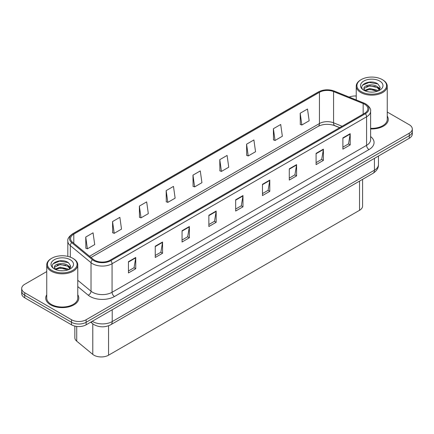 <?xml version="1.0" encoding="UTF-8"?>
<svg xmlns="http://www.w3.org/2000/svg" width="434" height="434" viewBox="0 0 434 434"><rect width="100%" height="100%" fill="white"/><g stroke="black" fill="none" stroke-linecap="round" stroke-linejoin="round"><path stroke-width="0.65" d="M339.643 127.688L334.039 125.426A13.785 7.958 0 0 0 332.807 124.981M362.585 179.356L362.585 206.069A10.34 5.967 180 0 1 359.553 210.289L108.56 355.196A10.34 5.967 180 0 1 92.784 354.404L76.726 341.162A10.34 5.967 180 0 1 74.854 337.739L74.854 326.102M46.747 294.757A16.541 9.548 0 0 0 45.716 298.077A16.541 9.548 0 0 0 50.561 304.831A16.541 9.548 0 0 0 68.588 306.903A16.541 9.548 0 0 0 78.798 298.077A16.541 9.548 0 0 0 77.767 294.757A16.541 9.548 0 0 1 78.798 298.077A16.541 9.548 0 0 1 68.588 306.903A16.541 9.548 0 0 1 50.561 304.831A16.541 9.548 0 0 1 45.716 298.077A16.541 9.548 0 0 1 46.747 294.757M364.625 104.258A11.029 6.369 180 0 1 367.858 108.76A11.029 6.369 180 0 1 364.625 113.263L110.117 260.205A11.029 6.369 180 0 1 93.283 259.353L72.57 242.275A11.029 6.369 180 0 1 70.579 238.624A11.029 6.369 180 0 1 73.807 234.121L319.446 92.301A11.029 6.369 180 0 1 333.572 91.585L363.155 103.547A11.029 6.369 180 0 1 364.625 104.258M365.385 103.824A12.098 6.982 0 0 0 363.768 103.042L334.185 91.08A12.098 6.982 0 0 0 318.692 91.862L73.053 233.682A12.098 6.982 0 0 0 71.697 242.628L92.409 259.706A12.098 6.982 0 0 0 110.876 260.639L365.385 113.703A12.098 6.982 0 0 0 365.385 103.824M46.747 271.575L24.727 284.292A10.34 5.967 0 0 0 21.7 288.512L21.7 293.579A10.34 5.967 0 0 0 24.727 297.8L71.518 324.811L71.518 322.278A10.34 5.967 0 0 0 86.138 322.278L409.273 135.717A10.34 5.967 0 0 0 412.3 131.497A10.34 5.967 0 0 1 409.273 135.717L86.138 322.278A10.34 5.967 0 0 1 71.518 322.278L24.727 295.266L71.518 322.278L71.518 319.744A10.34 5.967 0 0 0 86.138 319.744L409.273 133.184A10.34 5.967 0 0 0 412.3 128.963A10.34 5.967 0 0 0 409.273 124.742L387.253 112.032M21.7 291.046A10.34 5.967 0 0 0 24.727 295.266A10.34 5.967 0 0 1 21.7 291.046M128.442 261.697L128.442 272.953L135.755 268.733L135.755 257.476L128.442 261.697M128.442 270.952L134.073 267.702L135.723 257.85A2.756 1.59 -120 0 0 135.755 257.476M134.025 267.729L135.755 268.733M155.247 246.219L155.247 257.476L162.56 253.255L162.56 241.998L155.247 246.219M155.247 255.48L160.878 252.225L162.528 242.373A2.756 1.59 -120 0 0 162.56 241.998M160.83 252.257L162.56 253.255M182.052 230.742L182.052 241.998L189.365 237.778L189.365 226.521L182.052 230.742M182.052 240.002L187.683 236.752L189.338 226.895A2.756 1.59 -120 0 0 189.365 226.521M187.634 236.78L189.365 237.778M208.862 215.264L208.862 226.521L216.17 222.3L216.17 211.043L208.862 215.264M208.862 224.524L214.494 221.275L216.143 211.418A2.756 1.59 -120 0 0 216.17 211.043M214.439 221.302L216.17 222.3M342.893 137.887L342.893 149.139L350.2 144.918L350.2 133.667L342.893 137.887M342.893 147.142L348.524 143.893L350.173 134.041A2.756 1.59 -120 0 0 350.2 133.667M348.469 143.92L350.2 144.918M316.082 153.359L316.082 164.616L323.395 160.396L323.395 149.139L316.082 153.359M316.082 162.62L321.713 159.37L323.368 149.513A2.756 1.59 -120 0 0 323.395 149.139M321.665 159.397L323.395 160.396M289.277 168.837L289.277 180.094L296.59 175.873L296.59 164.616L289.277 168.837M289.277 178.097L294.908 174.848L296.558 164.991A2.756 1.59 -120 0 0 296.59 164.616M294.86 174.875L296.59 175.873M262.472 184.314L262.472 195.571L269.785 191.351L269.785 180.094L262.472 184.314M262.472 193.575L268.103 190.32L269.753 180.468A2.756 1.59 -120 0 0 269.785 180.094M268.055 190.352L269.785 191.351M235.667 199.792L235.667 211.043L242.975 206.823L242.975 195.571L235.667 199.792M235.667 209.047L241.299 205.797L242.948 195.946A2.756 1.59 -120 0 0 242.975 195.571M241.25 205.824L242.975 206.823M370.614 128.925A16.541 9.548 0 0 0 388.284 119.399A16.541 9.548 0 0 0 387.253 116.073A16.541 9.548 0 0 1 388.284 119.399A16.541 9.548 0 0 1 370.614 128.925M356.233 96.017A10.34 5.967 0 0 0 349.186 97.086M21.7 288.512A10.34 5.967 0 0 0 24.727 292.733L71.518 319.744M139.363 206.096L141.012 217.852L148.319 213.631L146.67 201.875L139.363 206.096L139.477 217.282M112.552 221.568L114.207 233.329L121.515 229.109L119.865 217.347L112.552 221.568L112.672 232.76M85.748 237.045L87.397 248.807L94.71 244.586L93.06 232.825L85.748 237.045L85.867 248.232M219.778 159.663L221.427 171.425L228.74 167.204L227.09 155.443L219.778 159.663L219.897 170.85M246.583 144.186L248.232 155.947L255.545 151.726L253.895 139.965L246.583 144.186L246.702 155.377M273.387 128.714L275.042 140.475L282.35 136.249L280.7 124.493L273.387 128.714L273.507 139.9M300.198 113.236L301.847 124.997L309.154 120.777L307.505 109.015L300.198 113.236L300.312 124.422M166.168 190.618L167.817 202.38L175.13 198.159L173.475 186.398L166.168 190.618L166.282 201.805M192.973 175.141L194.622 186.902L201.935 182.681L200.28 170.92L192.973 175.141L193.092 186.327M194.622 186.902L192.973 186.284M221.427 171.425L219.778 170.806M248.232 155.947L246.583 155.334M275.042 140.475L273.387 139.857M301.847 124.997L300.198 124.379M167.817 202.38L166.168 201.761M141.012 217.852L139.363 217.239M114.207 233.329L112.552 232.711M87.397 248.807L85.748 248.188M71.518 324.811A10.34 5.967 0 0 0 86.138 324.811L409.273 138.251A10.34 5.967 0 0 0 412.3 134.03L412.3 128.963M372.486 92.106L369.86 92.03M378.166 90.956L377.254 90.223L369.725 88.465L364.712 90.38M365.173 90.858L369.725 89.355L377.417 91.232M379.49 89.74L377.254 86.648C372.578 83.16 362.954 85.314 363.985 88.84A7.79 4.497 0 0 0 365.238 90.923M363.952 88.498L364.788 90.728M364.001 88.948L364.218 88.368L369.725 85.786L377.254 87.543L379.316 89.974M361.267 91.682A14.821 8.555 0 0 0 382.224 91.682A14.821 8.555 0 0 0 382.224 79.579L382.712 79.861A15.51 8.951 0 0 1 387.253 86.192A15.51 8.951 0 0 1 377.678 94.466A15.51 8.951 0 0 1 360.779 92.523A15.51 8.951 0 0 1 356.233 86.192A15.51 8.951 0 0 1 360.779 79.861L361.267 79.579A14.821 8.555 0 0 0 361.267 91.682M370.614 128.328A15.51 8.951 0 0 0 387.253 119.399L387.253 86.192M378.432 90.847L380.189 87.391L377.965 84.033C370.077 78.364 356.07 85.834 364.159 90.413L364.56 90.657M379.69 81.044A11.235 6.488 0 0 0 363.795 81.044A11.235 6.488 0 0 0 363.795 90.218A11.235 6.488 0 0 0 379.69 90.218A11.235 6.488 0 0 0 379.69 81.044M382.712 79.861L382.224 79.579A14.821 8.555 0 0 0 361.267 79.579M377.786 87.044L380.065 88.569M362.515 85.162L369.112 82.455L377.813 83.93M366.638 86.475L369.112 86.024L375.323 86.561M378.719 88.01L379.945 88.91M366.638 90.05L369.112 89.599L375.323 90.131M63.001 270.783L60.375 270.707M68.675 269.639L67.764 268.906L60.239 267.143L55.221 269.058M55.682 269.541L60.239 268.038L67.932 269.91M70.004 268.424L67.764 265.331C63.087 261.843 53.469 263.997 54.494 267.518A7.79 4.497 0 0 0 55.753 269.601M54.467 267.176L55.302 269.406M54.516 267.632L54.733 267.051L60.239 264.463L67.764 266.226L69.825 268.657M51.776 270.36A14.821 8.555 0 0 0 72.733 270.36A14.821 8.555 0 0 0 72.733 258.263L73.221 258.545A15.51 8.951 0 0 1 77.767 264.876A15.51 8.951 0 0 1 68.192 273.149A15.51 8.951 0 0 1 51.288 271.207A15.51 8.951 0 0 1 46.747 264.876A15.51 8.951 0 0 1 51.288 258.545L51.776 258.263A14.821 8.555 0 0 0 51.776 270.36M46.747 264.876L46.747 298.077A15.51 8.951 0 0 0 51.288 304.408A15.51 8.951 0 0 0 68.192 306.35A15.51 8.951 0 0 0 77.767 298.077L77.767 264.876M68.941 269.525L70.704 266.069L68.474 262.716C60.592 257.047 46.579 264.518 54.673 269.096L55.075 269.34M70.205 259.722A11.235 6.488 0 0 0 54.31 259.722A11.235 6.488 0 0 0 54.31 268.901A11.235 6.488 0 0 0 70.205 268.901A11.235 6.488 0 0 0 70.205 259.722M73.221 258.545L72.733 258.263A14.821 8.555 0 0 0 51.776 258.263M68.301 265.727L70.579 267.252M53.029 263.839L59.626 261.132L68.322 262.613M57.152 265.158L59.626 264.707L65.838 265.239M69.234 266.688L70.46 267.594M57.152 268.733L59.626 268.283L65.838 268.814M359.553 181.103L359.553 210.289M76.726 326.433L76.726 341.162M92.784 323.824L92.784 354.404M108.56 325.766L108.56 355.196M370.614 136.558A17.23 9.949 180 0 1 369.014 149.562L114.505 296.503A3.445 1.991 60 0 1 112.064 292.283L366.578 145.341A13.785 7.958 0 0 0 370.614 139.715L370.614 111.18A13.785 7.958 180 0 1 366.578 116.811A3.445 1.991 -120 0 0 365.385 113.703M114.505 296.503A17.23 9.949 180 0 1 90.136 296.503A17.23 9.949 180 0 1 88.205 295.174L77.767 286.565M92.409 259.706A3.445 2.306 129.5 0 0 91.026 262.684L91.026 291.219A13.785 7.958 0 0 0 92.572 292.283A13.785 7.958 0 0 0 112.064 292.283L112.064 263.747A13.785 7.958 180 0 1 91.026 262.684L70.313 245.606A13.785 7.958 180 0 1 67.818 241.044L67.818 256.38M370.614 111.18C371.065 109.01 369.48 106.607 365.862 103.976L364.05 103.097A3.445 1.617 112 0 0 363.768 103.042M364.05 103.097L334.468 91.135C328.76 89.116 323.341 89.409 318.214 92.019A3.445 1.991 60 0 1 318.692 91.862M73.053 233.682A3.445 1.991 -120 0 0 72.57 233.834C68.952 236.476 67.368 238.879 67.818 241.044M71.697 242.628A3.445 2.306 129.5 0 0 70.313 245.606L70.313 257.129M334.468 91.135A3.445 1.617 112 0 0 334.185 91.08M110.876 260.639A3.445 1.991 60 0 1 112.064 263.747L366.578 116.811L366.578 145.341A3.445 1.991 60 0 0 369.014 149.562M86.138 319.744L86.138 324.811M409.273 133.184L409.273 138.251M24.727 292.733L24.727 297.8M77.767 280.283L91.026 291.219A3.445 2.306 -50.5 0 1 88.205 295.174M73.807 234.121L73.807 243.295M363.155 103.547L363.155 114.115M333.572 91.585L333.572 122.822A11.029 6.369 0 0 0 319.446 123.533L89.545 256.266M342.101 126.267L333.572 122.822A6.201 2.908 -68 0 0 334.804 125.638C328.695 123.679 323.146 123.923 318.165 126.375L91.042 257.503M319.446 92.301L319.446 123.533A6.201 3.58 60 0 1 318.165 126.375M235.667 200.145L242.948 195.946M262.472 184.672L269.753 180.468M289.277 169.195L296.558 164.991M316.082 153.717L323.368 149.513M342.893 138.24L350.173 134.041M208.862 215.622L216.143 211.418M182.052 231.1L189.338 226.895M155.247 246.577L162.528 242.373M128.442 262.055L135.723 257.85M92.241 321.285A13.785 7.958 0 0 0 92.719 321.572A13.785 7.958 0 0 0 112.211 321.572L374.423 170.188A13.785 7.958 0 0 0 378.464 164.562C378.562 167.98 376.739 170.909 372.996 173.345L110.784 324.73A6.895 3.982 60 0 0 112.211 321.572L112.211 309.757M374.423 158.372L374.423 170.188A6.895 3.982 60 0 1 372.996 173.345M91.341 321.806A6.895 4.611 129.5 0 0 92.437 323.547L90.744 322.153M318.214 92.019L72.57 233.834M339.741 127.634L334.804 125.638M110.784 324.73C105.24 327.518 99.69 327.518 94.145 324.73L92.437 323.547M378.464 164.562L378.464 156.039M356.233 99.939L356.233 86.192"/></g></svg>
